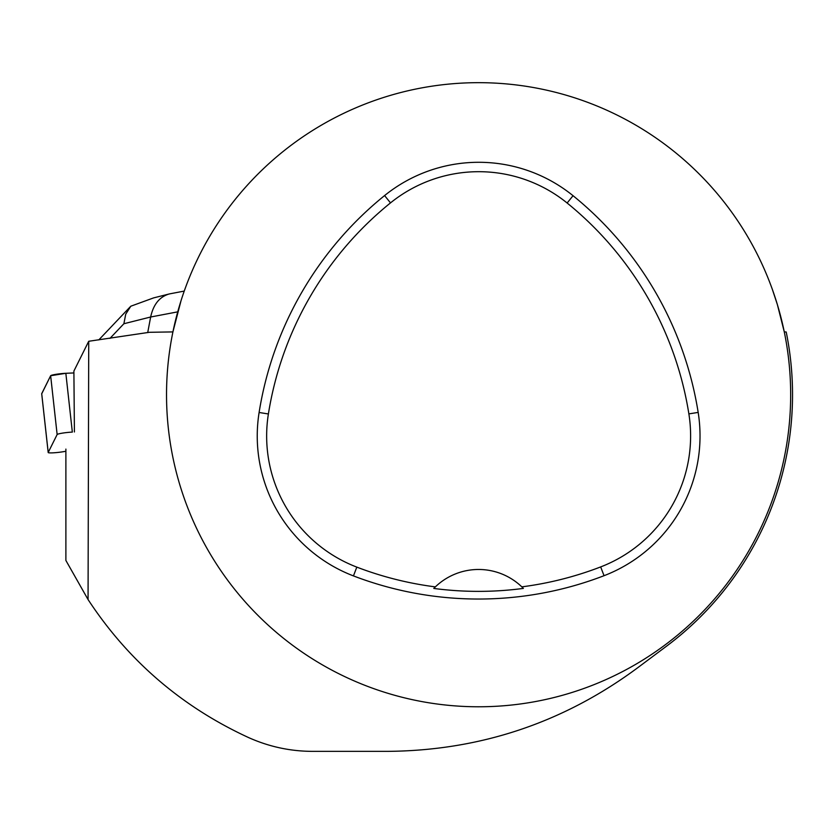 <?xml version="1.0" encoding="UTF-8"?>
<svg xmlns="http://www.w3.org/2000/svg" width="834" height="834" viewBox="0 0 834 834"><rect width="100%" height="100%" fill="white"/><g stroke="black" fill="none" stroke-linecap="round" stroke-linejoin="round"><path stroke-width="1.25" d="M65.844 373.298L73.903 372.934L65.844 373.298L50.645 375.727L41.731 393.794A9.904 0.98 -6.3 0 1 41.7 393.731A9.904 0.98 -6.3 0 1 41.71 393.669L50.645 375.727A9.904 0.98 -6.3 0 1 65.844 373.298L72.339 432.095A9.904 0.98 173.7 0 0 57.139 434.535L48.205 452.466A9.904 0.98 173.7 0 0 48.195 452.528A9.904 0.98 173.7 0 0 62.519 451.83L65.886 451.288M74.414 431.97L73.892 371.078L88.727 341.273L149.369 332.297L172.909 331.911L181.02 300.72M65.886 449.099L65.886 560.448L88.06 599.552L88.727 341.273M786.274 332.297L786.201 331.974A313.938 313.938 0 0 1 666.585 646.141L636.592 668.566C562.627 723.005 479.633 750.6 387.601 751.361L312.708 751.361C290.263 751.33 268.767 746.68 248.209 737.402C181.51 706.565 128.123 660.611 88.06 599.552M786.201 331.974L784.283 331.911L777.382 304.618L772.263 289.137M166.529 394.711A312.072 312.072 0 0 1 784.283 331.911A312.072 312.072 0 0 1 510.158 705.178A312.072 312.072 0 0 1 166.529 394.711M259.103 412.486A349.519 349.519 0 0 1 384.589 195.573A149.797 149.797 0 0 1 573.052 195.709A349.519 349.519 0 0 1 698.173 412.413A149.797 149.797 0 0 1 604.045 575.7A349.519 349.519 0 0 1 353.449 575.908A149.797 149.797 0 0 1 259.103 412.486L268.392 413.966A340.105 340.105 0 0 1 390.5 202.891A140.383 140.383 0 0 1 567.13 203.016A340.105 340.105 0 0 1 688.874 413.883A140.383 140.383 0 0 1 600.668 566.922A340.105 340.105 0 0 1 521.813 586.855L523.377 588.408A341.846 341.846 0 0 1 433.784 588.439A62.414 62.414 0 0 1 435.098 587.115M268.392 413.966A140.383 140.383 0 0 0 356.816 567.12A340.105 340.105 0 0 0 435.348 586.886L433.784 588.439M435.348 586.886A62.414 62.414 0 0 1 521.813 586.855M522.063 587.094A62.414 62.414 0 0 1 523.377 588.408M147.712 332.599L150.652 317.003C153.352 304.535 159.482 296.873 169.041 294.016L170.178 293.766M153.633 297.884L130.802 306.214L125.736 314.157L123.88 323.738L109.973 338.375M57.139 434.535L50.645 375.727M41.71 393.669L48.205 452.466M390.5 202.891L384.589 195.573M567.13 203.016L573.052 195.709M688.874 413.883L698.173 412.413M600.668 566.922L604.045 575.7M356.816 567.12L353.449 575.908M177.725 311.853L150.652 317.003L123.88 323.738M48.195 452.528L41.7 393.731M170.282 293.745L184.231 291.087M153.571 297.905L168.927 294.037M130.271 306.756L98.808 339.897"/></g></svg>
